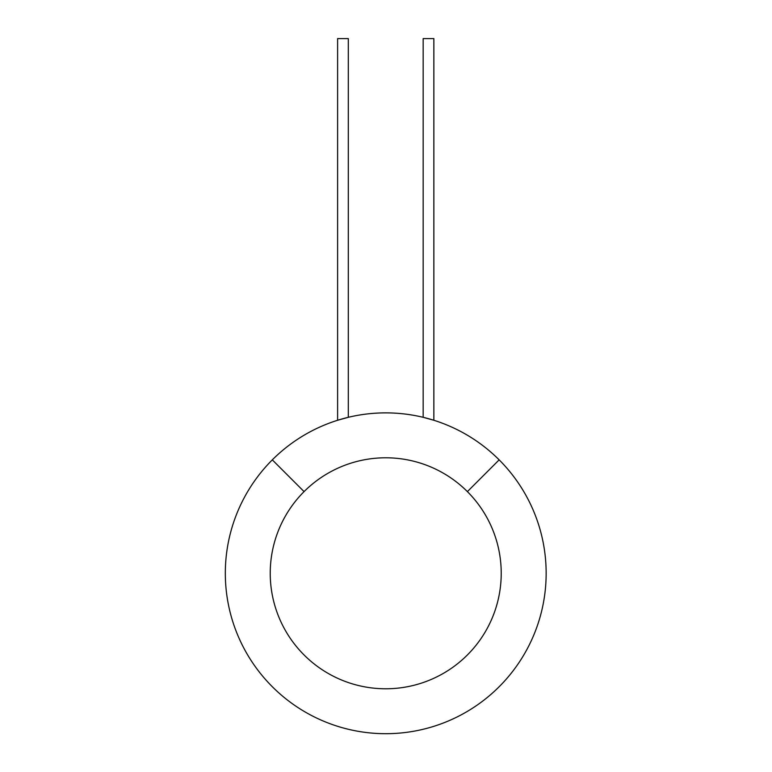 <?xml version="1.0" encoding="UTF-8"?>
<svg xmlns="http://www.w3.org/2000/svg" width="772" height="772" viewBox="0 0 772 772"><rect width="100%" height="100%" fill="white"/><g stroke="black" fill="none" stroke-linecap="round" stroke-linejoin="round"><path stroke-width="1.16" d="M304.072 491.619L272.304 459.861A160.402 160.402 0 0 1 499.156 459.861L467.398 491.619M501.221 573.287A115.491 115.491 0 0 1 327.984 673.309A115.491 115.491 0 0 1 327.984 473.265A115.491 115.491 0 0 1 501.221 573.287A115.491 115.491 0 0 1 327.984 673.309A115.491 115.491 0 0 1 327.984 473.265A115.491 115.491 0 0 1 501.221 573.287M423.162 417.305L433.854 420.267L433.854 38.6L423.162 38.6L423.162 417.305M337.615 420.267L348.307 417.305L348.307 38.6L337.615 38.6L337.615 420.267L348.307 417.305M499.156 459.861A160.402 160.402 0 0 1 324.346 721.482A160.402 160.402 0 0 1 272.304 459.861"/></g></svg>
